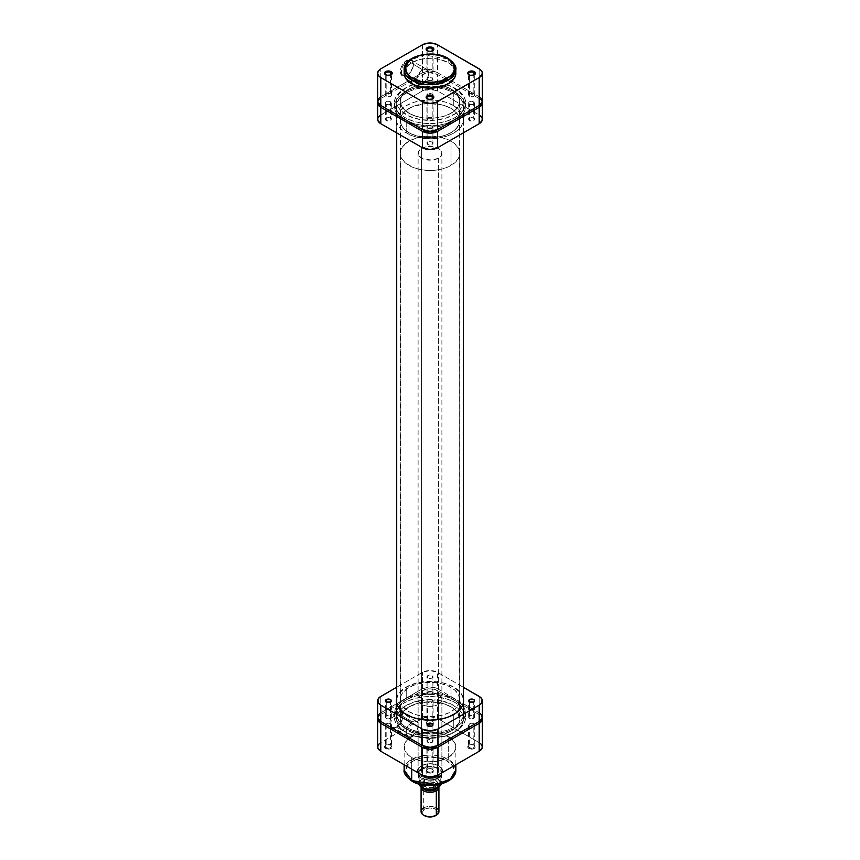 <?xml version="1.0" encoding="UTF-8"?>
<svg xmlns="http://www.w3.org/2000/svg" width="860" height="860" viewBox="0 0 860 860"><rect width="100%" height="100%" fill="white"/><g stroke="black" fill="none" stroke-linecap="round" stroke-linejoin="round"><path stroke-width="0.64" stroke-dasharray="4.3 3.22" d="M407.404 61.114A8.503 4.913 -60 0 1 413.413 64.586A8.503 4.913 -60 0 1 407.404 75.003L406.877 75.304A9.256 5.343 120 0 0 413.413 63.973A9.256 5.343 120 0 0 406.877 60.2L422.636 69.907A8.503 4.913 -60 0 1 426.893 69.488A8.503 4.913 -60 0 1 428.194 76.303A8.503 4.913 -60 0 1 422.636 83.807L407.404 75.003A8.503 4.913 120 0 0 412.961 67.51A8.503 4.913 120 0 0 411.65 60.684A8.503 4.913 120 0 0 407.404 61.114A8.503 4.913 120 0 0 401.846 68.606A8.503 4.913 120 0 0 403.146 75.422A8.503 4.913 120 0 0 407.404 75.003L422.636 83.807A8.503 4.913 -60 0 1 418.39 84.226A8.503 4.913 -60 0 1 417.079 77.411A8.503 4.913 -60 0 1 422.636 69.907L406.877 60.2L403.243 63.565L400.825 68.349L400.459 72.928L402.243 75.766L404.372 76.174L408.145 74.422L410.51 71.939L412.918 67.155L413.413 63.973L412.316 60.415L410.51 59.372L406.877 60.2A9.256 5.343 120 0 0 400.33 71.531A9.256 5.343 120 0 0 406.877 75.304L407.404 75.003A8.503 4.913 -60 0 1 404.533 75.82A8.503 4.913 -60 0 1 401.566 69.714A8.503 4.913 -60 0 1 407.404 61.114M455.864 69.574L448.296 59.007A1.483 0.86 120 0 0 447.985 58.329M432.204 69.757A3.117 1.806 0 0 0 428.807 69.359A3.117 1.806 0 0 0 426.882 71.025A3.117 1.806 0 0 0 427.796 72.305L427.796 51.062L427.796 72.305A3.117 1.806 0 0 0 431.193 72.692A3.117 1.806 0 0 0 433.117 71.025A3.117 1.806 0 0 0 432.204 69.757L432.204 51.009L432.204 69.757L428.807 69.359L426.882 71.025L428.269 72.53L431.193 72.692L433.064 71.38L432.204 69.757M390.58 93.794A3.117 1.806 0 0 0 387.172 93.396A3.117 1.806 0 0 0 385.248 95.062A3.117 1.806 0 0 0 386.161 96.341L386.161 75.099L386.161 96.341A3.117 1.806 0 0 0 389.569 96.728A3.117 1.806 0 0 0 391.493 95.062A3.117 1.806 0 0 0 390.58 93.794L390.58 75.046L390.58 93.794L387.172 93.396L385.248 95.062L386.635 96.556L389.569 96.728L391.429 95.417L390.58 93.794M432.204 117.82A3.117 1.806 0 0 0 428.807 117.433A3.117 1.806 0 0 0 426.882 119.099A3.117 1.806 0 0 0 427.796 120.368L427.796 99.126L427.796 120.368A3.117 1.806 0 0 0 431.193 120.766A3.117 1.806 0 0 0 433.117 119.099A3.117 1.806 0 0 0 432.204 117.82L432.204 99.083L432.204 117.82L428.807 117.433L426.882 119.099L428.269 120.594L431.193 120.766L433.064 119.454L432.204 117.82M473.838 93.794A3.117 1.806 0 0 0 470.431 93.396A3.117 1.806 0 0 0 468.506 95.062A3.117 1.806 0 0 0 469.42 96.341L469.42 75.099L469.42 96.341A3.117 1.806 0 0 0 472.828 96.728A3.117 1.806 0 0 0 474.752 95.062A3.117 1.806 0 0 0 473.838 93.794L473.838 75.046L473.838 93.794L470.431 93.396L468.506 95.062L469.893 96.556L472.828 96.728L474.688 95.417L473.838 93.794M408.973 113.273L408.973 132.687A29.735 17.168 0 0 0 441.373 136.417A29.735 17.168 0 0 0 459.735 120.55A29.735 17.168 0 0 0 451.027 108.414L451.027 88.999A29.735 17.168 180 0 1 459.735 101.136A29.735 17.168 180 0 1 441.373 116.992A29.735 17.168 180 0 1 408.973 113.273A29.735 17.168 180 0 1 400.265 101.136A29.735 17.168 180 0 1 416.326 85.892A29.735 17.168 180 0 1 443.674 85.892A29.735 17.168 180 0 1 451.027 88.999L451.027 108.414L444.018 105.415L435.805 103.716L427.087 103.469L418.627 104.694L411.134 107.285L405.275 111.015L401.545 115.573L400.265 120.55L401.545 125.538L403.781 128.645L407.017 131.44L413.477 134.827L427.087 137.643L441.373 136.417L448.866 133.827L452.983 131.44L456.219 128.645L459.165 123.904L459.595 118.873L458.455 115.573L454.725 111.015L451.027 108.414A29.735 17.168 0 0 0 418.627 104.694A29.735 17.168 0 0 0 400.265 120.55A29.735 17.168 0 0 0 408.973 132.687L408.973 113.273L402.534 107.704L400.835 104.479L400.265 101.136L400.835 97.782L402.534 94.568L408.973 88.999L415.982 85.989L424.195 84.291L432.913 84.044L441.373 85.269L448.866 87.86L454.725 91.601L458.455 96.148L459.735 101.136L458.455 106.113L454.725 110.671L448.866 114.401L441.373 116.992L432.913 118.218L424.195 117.97L415.982 116.272L408.973 113.273M455.864 73.218A25.864 14.932 0 0 0 448.296 62.651L448.296 59.007L448.296 62.651A25.864 14.932 0 0 0 420.099 59.415A25.864 14.932 0 0 0 404.135 73.218M404.135 69.574A25.864 14.932 180 0 1 420.099 55.771A25.864 14.932 180 0 1 448.296 59.007L424.464 54.986L409.629 60.361L404.135 69.574M480.525 97.696L437.568 72.724L430 70.918L422.432 72.724L379.475 97.696M455.746 71.745L453.897 67.499L448.296 62.651L439.901 59.415L430 58.276L420.099 59.415L411.704 62.651L406.103 67.499L404.254 71.745M482.331 101.136A10.707 6.181 0 0 0 479.192 96.761L479.192 68.843L479.192 96.761L437.568 72.724L437.568 44.806L437.568 72.724A10.707 6.181 0 0 0 422.432 72.724L380.808 96.761L380.808 68.843L380.808 96.761A10.707 6.181 0 0 0 377.669 101.136M422.432 44.806L422.432 72.724L422.432 44.806M474.075 74.938A3.117 1.806 180 0 1 469.42 75.099A3.117 1.806 0 0 0 473.838 75.099A3.117 1.806 0 0 0 474.075 74.938M432.44 98.975A3.117 1.806 180 0 1 427.796 99.126A3.117 1.806 0 0 0 432.204 99.126A3.117 1.806 0 0 0 432.44 98.975M390.816 74.938A3.117 1.806 180 0 1 386.161 75.099A3.117 1.806 0 0 0 390.58 75.099A3.117 1.806 0 0 0 390.816 74.938M432.44 50.912A3.117 1.806 180 0 1 427.796 51.062A3.117 1.806 0 0 0 432.204 51.062A3.117 1.806 0 0 0 432.44 50.912M422.636 83.807L420.336 84.603L417.637 83.603L416.627 80.324L417.079 77.411L420.336 71.767L422.636 69.907L425.979 69.155L428.194 70.993L428.538 74.809L426.893 79.314L422.636 83.807M459.595 99.491A29.735 17.168 180 0 1 459.735 101.136A29.735 17.168 180 0 1 431.419 118.282A29.735 17.168 180 0 1 400.405 102.77L400.405 720.626A29.735 17.168 0 0 0 431.419 736.128A29.735 17.168 0 0 0 459.735 718.981A29.735 17.168 0 0 0 459.595 717.347L459.735 101.179L458.434 106.156L456.187 109.263L450.973 113.305L443.954 116.294L435.73 117.981L427.012 118.207L418.551 116.971L411.08 114.38L405.232 110.639L401.523 106.07L400.265 101.093L401.566 96.105L405.318 91.558L411.198 87.838L418.691 85.258L427.162 84.044L438.697 84.721L448.92 87.892L456.262 93.073L459.595 99.491L459.735 719.024L459.143 722.379L457.445 725.593L450.973 731.15L441.309 734.859L429.925 736.149L418.551 734.827L408.919 731.097L402.502 725.517L400.825 722.292L400.265 718.938L400.857 715.595L402.555 712.37L409.027 706.812L418.691 703.104L430.075 701.814L441.449 703.136L448.92 705.737L456.262 710.93L459.595 717.347A29.735 17.168 0 0 0 428.581 701.835A29.735 17.168 0 0 0 400.265 718.981A29.735 17.168 0 0 0 400.405 720.626L400.405 102.77A29.735 17.168 180 0 1 400.265 101.136A29.735 17.168 180 0 1 416.326 85.892A29.735 17.168 180 0 1 443.674 85.892A29.735 17.168 180 0 1 459.595 99.491M396.707 720.83L396.707 703.372L396.707 720.83L399.062 726.334L402.147 729.678L408.715 733.881L417.121 736.805L426.635 738.202L433.193 738.202L445.695 736.042L455.8 731.269L459.466 728.13L461.981 724.636L463.282 720.927L463.293 717.143A33.454 19.307 0 0 0 428.398 699.696A33.454 19.307 0 0 0 396.546 718.981A33.454 19.307 0 0 0 396.707 720.83A33.454 19.307 0 0 0 431.602 738.278A33.454 19.307 0 0 0 463.454 718.981A33.454 19.307 0 0 0 463.293 717.143L462.035 713.424L459.541 709.919L451.285 704.082L439.793 700.513L426.807 699.76L414.305 701.932L404.2 706.694L400.534 709.833L398.019 713.327L396.718 717.046L396.707 720.83M396.707 132.892L396.707 102.974A33.454 19.307 180 0 1 396.546 101.136A33.454 19.307 180 0 1 413.036 84.484A33.454 19.307 180 0 1 446.963 84.484A33.454 19.307 180 0 1 463.293 99.287L463.293 717.143L463.293 99.287L462.035 95.567L459.541 92.074L451.285 86.236L439.793 82.668L426.807 81.904L417.272 83.269L406.404 87.441L399.126 93.697L397.212 97.32L396.546 101.082L397.965 106.694L400.459 110.198L408.715 116.035L420.207 119.594L433.193 120.357L445.695 118.185L455.8 113.423L459.466 110.273L461.981 106.78L463.282 103.071L463.293 99.287A33.454 19.307 180 0 1 463.454 101.136A33.454 19.307 180 0 1 431.602 120.421A33.454 19.307 180 0 1 396.707 102.974L396.707 132.892M396.89 726.84A8.503 4.913 -60 0 1 390.87 723.367A8.503 4.913 -60 0 1 396.89 712.951L396.363 712.037A9.256 5.343 120 0 0 389.816 723.367A9.256 5.343 120 0 0 396.363 727.141L412.133 735.644A8.503 4.913 -60 0 1 407.877 736.063A8.503 4.913 -60 0 1 406.576 729.248A8.503 4.913 -60 0 1 412.133 721.744L396.89 712.951A8.503 4.913 120 0 0 391.332 720.443A8.503 4.913 120 0 0 392.633 727.259A8.503 4.913 120 0 0 396.89 726.84A8.503 4.913 120 0 0 402.448 719.347A8.503 4.913 120 0 0 401.136 712.532A8.503 4.913 120 0 0 396.89 712.951L412.133 721.744A8.503 4.913 -60 0 1 416.38 721.325A8.503 4.913 -60 0 1 417.691 728.14A8.503 4.913 -60 0 1 412.133 735.644L396.363 727.141L399.997 723.776L402.405 718.992L402.781 714.413L400.986 711.575L397.632 711.446L395.084 712.918L391.741 716.917L390.322 720.186L389.816 723.367L390.924 726.926L392.73 727.968L396.363 727.141A9.256 5.343 120 0 0 402.899 715.81A9.256 5.343 120 0 0 396.363 712.037L396.89 712.951A8.503 4.913 -60 0 1 402.899 716.423A8.503 4.913 -60 0 1 396.89 726.84L396.363 727.141M427.796 723.539A3.117 1.806 180 0 1 427.796 720.992A3.117 1.806 180 0 1 432.204 720.992L432.731 721.293A3.87 2.236 0 0 0 427.269 721.293A3.87 2.236 0 0 0 427.269 724.442L427.796 702.297A3.117 1.806 180 0 1 426.882 701.018A3.117 1.806 180 0 1 428.807 699.352A3.117 1.806 180 0 1 432.204 699.75L432.204 720.992A3.117 1.806 0 0 0 428.807 720.594A3.117 1.806 0 0 0 426.882 722.26A3.117 1.806 0 0 0 427.796 723.539A3.117 1.806 -0 0 0 431.193 723.926A3.117 1.806 -0 0 0 433.117 722.26A3.117 1.806 -0 0 0 432.204 720.992L432.204 699.75A3.117 1.806 180 0 1 433.117 701.018A3.117 1.806 180 0 1 431.193 702.684A3.117 1.806 180 0 1 427.796 702.297L427.796 723.539L427.269 724.442L426.205 723.303L426.786 721.626L430 720.637L432.731 721.293L433.87 722.873L431.483 724.926L427.269 724.442A3.87 2.236 -0 0 0 432.731 724.442A3.87 2.236 -0 0 0 432.731 721.293L432.204 720.992A3.117 1.806 180 0 1 432.204 723.539A3.117 1.806 180 0 1 427.796 723.539M386.161 747.566A3.117 1.806 180 0 1 386.161 745.018A3.117 1.806 180 0 1 390.58 745.018L391.106 745.33A3.87 2.236 0 0 0 385.635 745.33A3.87 2.236 0 0 0 385.635 748.479L386.161 726.324A3.117 1.806 180 0 1 385.248 725.055A3.117 1.806 180 0 1 387.172 723.389A3.117 1.806 180 0 1 390.58 723.776L390.58 745.018A3.117 1.806 0 0 0 387.172 744.631A3.117 1.806 0 0 0 385.248 746.297A3.117 1.806 0 0 0 386.161 747.566A3.117 1.806 -0 0 0 389.569 747.963A3.117 1.806 -0 0 0 391.493 746.297A3.117 1.806 -0 0 0 390.58 745.018L390.58 723.776A3.117 1.806 180 0 1 391.493 725.055A3.117 1.806 180 0 1 389.569 726.721A3.117 1.806 180 0 1 386.161 726.324L386.161 747.566L385.635 748.479L384.581 747.34L385.162 745.663L387.613 744.717L390.515 745.05L392.235 746.899L389.849 748.963L385.635 748.479A3.87 2.236 -0 0 0 391.106 748.479A3.87 2.236 -0 0 0 391.106 745.33L390.58 745.018A3.117 1.806 180 0 1 390.58 747.566A3.117 1.806 180 0 1 386.161 747.566M427.796 771.603A3.117 1.806 180 0 1 427.796 769.055A3.117 1.806 180 0 1 432.204 769.055L432.731 769.356A3.87 2.236 0 0 0 427.269 769.356A3.87 2.236 0 0 0 427.269 772.516L427.796 750.361A3.117 1.806 180 0 1 426.882 749.092A3.117 1.806 180 0 1 428.807 747.426A3.117 1.806 180 0 1 432.204 747.813L432.204 769.055A3.117 1.806 0 0 0 428.807 768.668A3.117 1.806 0 0 0 426.882 770.334A3.117 1.806 0 0 0 427.796 771.603A3.117 1.806 -0 0 0 431.193 771.99A3.117 1.806 -0 0 0 433.117 770.334A3.117 1.806 -0 0 0 432.204 769.055L432.204 747.813A3.117 1.806 180 0 1 433.117 749.092A3.117 1.806 180 0 1 431.193 750.748A3.117 1.806 180 0 1 427.796 750.361L427.796 771.603L427.269 772.516L426.205 771.377L426.786 769.7L429.248 768.743L432.15 769.076L433.87 770.936L431.483 773L427.269 772.516A3.87 2.236 -0 0 0 432.731 772.516A3.87 2.236 -0 0 0 432.731 769.356L432.204 769.055A3.117 1.806 180 0 1 432.204 771.603A3.117 1.806 180 0 1 427.796 771.603M469.42 747.566A3.117 1.806 180 0 1 469.42 745.018A3.117 1.806 180 0 1 473.838 745.018L474.365 745.33A3.87 2.236 0 0 0 468.893 745.33A3.87 2.236 0 0 0 468.893 748.479L469.42 726.324A3.117 1.806 180 0 1 468.506 725.055A3.117 1.806 180 0 1 470.431 723.389A3.117 1.806 180 0 1 473.838 723.776L473.838 745.018A3.117 1.806 0 0 0 470.431 744.631A3.117 1.806 0 0 0 468.506 746.297A3.117 1.806 0 0 0 469.42 747.566A3.117 1.806 -0 0 0 472.828 747.963A3.117 1.806 -0 0 0 474.752 746.297A3.117 1.806 -0 0 0 473.838 745.018L473.838 723.776A3.117 1.806 180 0 1 474.752 725.055A3.117 1.806 180 0 1 472.828 726.721A3.117 1.806 180 0 1 469.42 726.324L469.42 747.566L468.893 748.479L467.84 747.34L468.41 745.663L470.871 744.717L473.774 745.05L475.494 746.899L473.108 748.963L468.893 748.479A3.87 2.236 -0 0 0 474.365 748.479A3.87 2.236 -0 0 0 474.365 745.33L473.838 745.018A3.117 1.806 180 0 1 473.838 747.566A3.117 1.806 180 0 1 469.42 747.566M421.594 775.43A11.889 6.869 180 0 1 421.594 765.722A11.889 6.869 180 0 1 438.406 765.722L438.933 766.024A12.631 7.299 0 0 0 421.067 766.024A12.631 7.299 0 0 0 421.067 776.343L421.594 704.415A11.889 6.869 180 0 1 418.111 699.567A11.889 6.869 180 0 1 425.453 693.214A11.889 6.869 180 0 1 438.406 694.708L438.406 765.722A11.889 6.869 0 0 0 425.453 764.228A11.889 6.869 0 0 0 418.111 770.571A11.889 6.869 0 0 0 421.594 775.43A11.889 6.869 -0 0 0 434.547 776.913A11.889 6.869 -0 0 0 441.889 770.571A11.889 6.869 -0 0 0 438.406 765.722L438.406 694.708L432.322 692.827L425.453 693.214L420.11 695.751L418.111 699.567L419.013 702.19L423.389 705.275L427.678 706.296L434.547 705.909L439.89 703.372L441.664 700.9L440.987 696.933L438.406 694.708A11.889 6.869 180 0 1 441.889 699.567A11.889 6.869 180 0 1 434.547 705.909A11.889 6.869 180 0 1 421.594 704.415L421.594 775.43L421.067 776.343L419.497 775.236L417.605 772.602L417.605 769.754L421.067 766.024L425.162 764.443L430 763.884L434.837 764.443L438.933 766.024L441.675 768.388L442.631 771.183L440.503 775.236L434.837 777.924L427.538 778.332L421.067 776.343A12.631 7.299 -0 0 0 438.933 776.343A12.631 7.299 -0 0 0 438.933 766.024L438.406 765.722A11.889 6.869 180 0 1 438.406 775.43A11.889 6.869 180 0 1 421.594 775.43M412.015 781.202A1.483 0.86 120 0 0 412.757 781.138C417.111 784.449 434.246 788.362 447.243 781.138C459.767 773.634 452.973 763.734 447.243 761.229A1.483 0.86 120 0 0 448.296 759.401L454.65 765.443M455.864 769.969A25.864 14.932 -0 0 0 448.296 759.401L448.296 736.343A25.864 14.932 180 0 1 455.864 746.899A25.864 14.932 180 0 1 439.901 760.702A25.864 14.932 180 0 1 411.704 757.466L411.704 769.12L411.704 757.466L408.489 755.198L405.243 751.242L404.254 745.437L405.243 742.567L408.489 738.6L417.81 733.73L430 731.967L442.19 733.73L451.511 738.6L455.37 743.986L455.746 748.372L453.897 752.618L448.296 757.466L442.19 760.079L435.042 761.551L427.463 761.766L417.81 760.079L411.704 757.466A25.864 14.932 180 0 1 404.135 746.899A25.864 14.932 180 0 1 420.099 733.107A25.864 14.932 180 0 1 448.296 736.343L448.296 759.401A25.864 14.932 0 0 0 420.099 756.166A25.864 14.932 0 0 0 404.135 769.969L409.629 760.756L424.464 755.381L448.296 759.401A1.483 0.86 -60 0 1 447.243 761.229L439.331 758.176L430 757.101L420.669 758.176L412.757 761.229L407.479 765.798L405.619 771.183L406.673 775.268L408.5 777.816L414.531 782.062M451.027 706.845L451.027 687.419A29.735 17.168 180 0 1 459.735 699.567A29.735 17.168 180 0 1 441.373 715.423A29.735 17.168 180 0 1 408.973 711.704L408.973 731.118A29.735 17.168 -0 0 0 441.373 734.849A29.735 17.168 -0 0 0 459.735 718.981A29.735 17.168 -0 0 0 451.027 706.845A29.735 17.168 0 0 0 418.627 703.125A29.735 17.168 0 0 0 400.265 718.981A29.735 17.168 0 0 0 408.973 731.118L408.973 711.704L402.534 706.135L400.835 702.91L400.265 699.567L400.835 696.213L402.534 692.988L408.973 687.419L415.982 684.42L424.195 682.722L432.913 682.475L441.373 683.7L448.866 686.291L454.725 690.021L458.455 694.579L459.735 699.567L458.455 704.544L454.725 709.102L448.866 712.832L441.373 715.423L432.913 716.649L424.195 716.401L415.982 714.703L408.973 711.704A29.735 17.168 180 0 1 400.265 699.567A29.735 17.168 180 0 1 418.627 683.7A29.735 17.168 180 0 1 451.027 687.419L451.027 706.845L444.018 703.846L435.805 702.147L427.087 701.9L418.627 703.125L411.134 705.716L405.275 709.446L401.545 714.004L400.265 718.981L401.545 723.97L403.781 727.076L407.017 729.871L413.477 733.258L427.087 736.063L441.373 734.849L448.866 732.258L452.983 729.871L456.219 727.076L459.165 722.336L459.595 717.304L458.455 714.004L454.725 709.446L451.027 706.845M377.669 718.981L378.486 716.616L380.808 714.617L422.432 690.58L430 688.774L437.568 690.58L479.192 714.617L481.514 716.616L482.331 718.981M480.525 743.47L437.568 718.498L430 716.692L422.432 718.498L379.475 743.47M432.387 785.191L434.752 784.986M447.243 781.138L452.521 776.569L454.381 771.183L452.521 765.798L447.243 761.229C442.889 757.918 425.754 753.994 412.757 761.229C400.233 768.732 407.027 778.622 412.757 781.138M482.331 746.899A10.707 6.181 -0 0 0 479.192 742.535L479.192 714.617L437.568 690.58L437.568 718.498L479.192 742.535L479.192 714.617A10.707 6.181 180 0 1 482.213 718.078M377.787 718.078A10.707 6.181 180 0 1 380.808 714.617L422.432 690.58L422.432 718.498L380.808 742.535L380.808 714.617L380.808 742.535A10.707 6.181 0 0 0 377.669 746.899M432.204 747.813L433.064 749.436L431.731 750.587L428.807 750.748L426.936 749.436L428.269 747.587L432.204 747.813M473.838 723.776L474.688 725.41L472.828 726.721L470.431 726.721L468.571 725.41L469.893 723.55L473.838 723.776M432.204 699.75L433.064 701.373L431.731 702.523L428.807 702.684L426.936 701.373L427.119 700.33L428.807 699.352L432.204 699.75M390.58 723.776L391.429 725.41L389.569 726.721L387.172 726.721L385.312 725.41L386.635 723.55L390.58 723.776M422.432 718.498L422.432 690.58A10.707 6.181 180 0 1 437.568 690.58L437.568 718.498A10.707 6.181 -0 0 0 422.432 718.498M412.133 721.744L414.434 720.949L417.132 721.948L418.143 725.227L417.691 728.14L414.434 733.784L412.133 735.644L408.79 736.396L406.576 734.558L406.232 730.742L407.877 726.238L412.133 721.744M438.923 811.603A8.923 5.149 0 0 0 433.418 806.841A8.923 5.149 0 0 0 423.69 807.959L424.431 809.238L430 807.905L435.568 809.238L437.88 812.453L435.568 815.667A7.88 4.547 0 0 0 435.568 809.238A7.88 4.547 0 0 0 424.431 809.238L423.69 807.959A8.923 5.149 180 0 1 436.31 807.959M423.453 788.878L422.12 786.352L423.69 783.557A8.923 5.149 0 0 0 421.077 787.147A8.923 5.149 180 0 1 423.69 783.557L423.69 807.959L423.69 783.557A8.923 5.149 180 0 1 432.999 782.353A8.923 5.149 180 0 1 438.879 786.696A8.923 5.149 0 0 0 436.31 783.557A8.923 5.149 0 0 0 423.69 783.557L424.431 783.137A7.88 4.547 180 0 1 435.568 783.137A7.88 4.547 180 0 1 437.675 787.384M424.625 777.924L420.658 780.213L424.625 777.924A10.782 6.224 0 0 1 437.622 778.923A10.782 6.224 0 0 1 439.342 786.416L440.578 784.524L440.685 782.503L437.622 778.923L431.419 777.15L424.625 777.924L426.141 776.44L426.141 767.346L419.142 771.377A11.524 6.654 0 0 0 421.851 778.311A11.524 6.654 0 0 0 433.859 779.87A11.524 6.654 0 0 0 438.148 778.311L433.859 779.87L433.859 785.363L433.859 779.87L440.858 775.838L438.406 778.16A11.889 6.869 180 0 1 421.594 778.16A11.889 6.869 180 0 1 421.594 768.453L421.594 148.468A11.889 6.869 180 0 1 434.547 146.985A11.889 6.869 180 0 1 441.889 153.327A11.889 6.869 180 0 1 438.406 158.186L438.406 778.16A11.889 6.869 0 0 0 441.889 773.301A11.889 6.869 0 0 0 434.547 766.959A11.889 6.869 0 0 0 421.594 768.453A11.889 6.869 180 0 1 438.406 768.453A11.889 6.869 180 0 1 438.406 778.16L438.148 778.311A11.524 6.654 0 0 0 440.858 775.838A11.524 6.654 0 0 0 438.148 768.904A11.524 6.654 0 0 0 426.141 767.346A11.524 6.654 0 0 0 421.851 768.904L426.141 767.346L419.142 771.377L419.142 780.482L420.658 780.213L419.422 782.116L419.315 784.137L422.378 787.717M408.973 141.19L408.973 108.414A29.735 17.168 180 0 1 441.373 104.694A29.735 17.168 180 0 1 459.735 120.55A29.735 17.168 180 0 1 451.027 132.687L451.027 165.464A29.735 17.168 0 0 0 459.735 153.327A29.735 17.168 0 0 0 441.373 137.471A29.735 17.168 0 0 0 408.973 141.19A29.735 17.168 0 0 0 400.265 153.327A29.735 17.168 0 0 0 418.627 169.183A29.735 17.168 0 0 0 451.027 165.464L451.027 132.687L444.018 135.697L435.805 137.396L427.087 137.643L418.627 136.417L411.134 133.827L405.275 130.096L401.545 125.538L400.265 120.55L401.545 115.573L403.781 112.466L407.017 109.661L413.477 106.285L427.087 103.469L441.373 104.694L448.866 107.285L452.983 109.661L457.466 113.982L459.165 117.207L459.595 122.238L458.455 125.538L454.725 130.096L451.027 132.687A29.735 17.168 180 0 1 418.627 136.417A29.735 17.168 180 0 1 400.265 120.55A29.735 17.168 180 0 1 408.973 108.414L408.973 141.19L402.534 146.759L400.835 149.984L400.265 153.327L401.545 158.315L405.275 162.862L413.477 167.603L421.368 169.753L430 170.495L438.632 169.753L446.523 167.603L454.725 162.862L458.455 158.315L459.735 153.327L458.455 148.35L454.725 143.792L448.866 140.062L441.373 137.471L432.913 136.245L424.195 136.493L415.982 138.191L408.973 141.19M437.364 787.567A7.654 4.418 0 0 0 437.654 786.352A7.654 4.418 0 0 0 432.935 782.267A7.654 4.418 0 0 0 424.582 783.224L424.582 780.192A7.654 4.418 180 0 1 432.935 779.235A7.654 4.418 180 0 1 437.654 783.32A7.654 4.418 180 0 1 435.418 786.448L435.418 788.684L435.418 786.448L431.494 787.653L427.065 787.405L422.926 785.008L422.486 782.46L424.582 780.192L427.065 779.235L432.935 779.235L435.418 780.192L437.514 782.46L437.514 784.18L435.418 786.448A7.654 4.418 180 0 1 427.065 787.405A7.654 4.418 180 0 1 422.346 783.32A7.654 4.418 180 0 1 424.582 780.192L424.582 783.224L422.346 786.352L423.636 788.813M423.722 788.373L426.861 789.276M430.344 789.534L435.375 788.717A10.782 6.224 0 0 1 422.378 787.717A10.782 6.224 0 0 1 420.658 780.213M441.309 783.987A11.524 6.654 0 0 0 441.524 782.707A11.524 6.654 0 0 0 426.141 776.44L426.141 767.346A11.524 6.654 180 0 1 441.524 773.602A11.524 6.654 180 0 1 440.858 775.838L440.858 784.116L440.858 775.838L433.859 779.87A11.524 6.654 180 0 1 418.476 773.602A11.524 6.654 180 0 1 419.142 771.377L421.851 768.904A11.524 6.654 0 0 0 419.142 771.377L419.142 780.482A11.524 6.654 0 0 0 418.476 782.707A11.524 6.654 0 0 0 418.691 783.987M424.431 809.238L422.12 812.453L424.431 815.667A7.88 4.547 0 0 1 424.431 809.238M423.69 807.959A8.923 5.149 0 0 0 421.077 811.603M422.765 788.158A7.88 4.547 180 0 1 424.431 783.137L428.463 781.89L434.375 782.568L437.278 784.61L437.88 786.352L437.278 788.093M437.073 788.039L437.514 785.492L434.257 782.675L430 781.933L424.582 783.224A7.654 4.418 0 0 0 422.346 786.352A7.654 4.418 0 0 0 423.163 788.341M438.406 158.186L432.322 160.067L423.389 159.035L419.013 155.961L418.336 151.983L421.594 148.468L425.453 146.985L430 146.458L436.611 147.619L439.89 149.511L441.664 151.983L440.987 155.961L438.406 158.186A11.889 6.869 180 0 1 425.453 159.67A11.889 6.869 180 0 1 418.111 153.327A11.889 6.869 180 0 1 421.594 148.468L421.594 768.453A11.889 6.869 0 0 0 418.111 773.301A11.889 6.869 0 0 0 425.453 779.644A11.889 6.869 0 0 0 438.406 778.16L438.406 158.186M425.055 777.666L426.055 776.72M426.141 776.44A11.524 6.654 180 0 1 441.513 782.407A11.524 6.654 180 0 1 440.858 784.943M419.228 780.654L420.228 780.45M418.487 783.019A11.524 6.654 180 0 1 419.142 780.482M424.431 783.137L423.69 783.557M386.269 715.95A2.978 1.72 0 0 0 385.398 717.165A2.978 1.72 0 0 0 387.237 718.745A2.978 1.72 0 0 0 390.472 718.38L390.472 701.986L390.472 718.38L387.237 718.745L385.398 717.165L386.721 715.735L389.505 715.574L391.289 716.832L390.472 718.38A2.978 1.72 -0 0 0 391.343 717.165A2.978 1.72 -0 0 0 389.505 715.574A2.978 1.72 -0 0 0 386.269 715.95L386.269 701.986L386.269 715.95M427.893 739.987A2.978 1.72 0 0 0 427.022 741.202A2.978 1.72 0 0 0 428.861 742.782A2.978 1.72 0 0 0 432.107 742.416L432.107 726.023L432.107 742.416L428.861 742.782L427.022 741.202L428.344 739.772L431.139 739.611L432.913 740.858L432.107 742.416A2.978 1.72 -0 0 0 432.978 741.202A2.978 1.72 -0 0 0 431.139 739.611A2.978 1.72 -0 0 0 427.893 739.987L427.893 726.023L427.893 739.987M469.528 715.95A2.978 1.72 0 0 0 468.657 717.165A2.978 1.72 0 0 0 470.495 718.745A2.978 1.72 0 0 0 473.731 718.38L473.731 701.986L473.731 718.38L470.495 718.745L468.657 717.165L469.979 715.735L472.763 715.574L474.548 716.832L473.731 718.38A2.978 1.72 -0 0 0 474.602 717.165A2.978 1.72 -0 0 0 472.763 715.574A2.978 1.72 -0 0 0 469.528 715.95L469.528 701.986L469.528 715.95M427.893 691.913A2.978 1.72 0 0 0 427.022 693.128A2.978 1.72 0 0 0 428.861 694.719A2.978 1.72 0 0 0 432.107 694.342L432.107 677.959A2.978 1.72 180 0 1 428.861 678.325A2.978 1.72 180 0 1 427.022 676.745A2.978 1.72 180 0 1 427.893 675.53L427.893 691.913L431.139 691.547L432.978 693.128L430.581 694.816L428.344 694.558L427.022 693.128L427.893 691.913L427.893 675.53L431.139 675.154L432.978 676.745L431.656 678.174L428.861 678.325L427.087 677.078L427.893 675.53A2.978 1.72 180 0 1 431.139 675.154A2.978 1.72 180 0 1 432.978 676.745A2.978 1.72 180 0 1 432.107 677.959L432.107 694.342A2.978 1.72 -0 0 0 432.978 693.128A2.978 1.72 -0 0 0 431.139 691.547A2.978 1.72 -0 0 0 427.893 691.913M455.123 728.022A35.529 20.511 180 0 1 416.014 732.376A35.529 20.511 180 0 1 394.482 713.037A35.529 20.511 180 0 1 404.877 699.019L404.77 702.599A35.679 20.597 0 0 0 394.331 716.681A35.679 20.597 0 0 0 415.96 736.106A35.679 20.597 0 0 0 455.23 731.731L455.123 728.022L455.23 731.731L452.639 733.086L443.652 736.192L433.494 737.665L423.034 737.364L413.176 735.332L404.77 731.731L398.535 726.872L395.858 723.142L394.493 719.186L395.009 713.144L397.04 709.285L400.33 705.716L404.77 702.599L413.176 698.997L423.034 696.955L430 696.568L436.966 696.955L446.824 698.997L455.23 702.599L459.67 705.716L464.142 711.188L465.507 715.144L465.507 719.186L464.142 723.142L459.67 728.603L455.23 731.731A35.679 20.597 -0 0 0 465.668 716.681A35.679 20.597 -0 0 0 443.265 698.04A35.679 20.597 -0 0 0 404.77 702.599L404.877 699.019A35.529 20.511 180 0 1 443.212 694.482A35.529 20.511 180 0 1 465.518 713.037A35.529 20.511 180 0 1 455.123 728.022L446.748 731.613L436.934 733.644L423.066 733.644L413.252 731.613L404.877 728.022L398.664 723.195L395.148 717.519L394.471 713.52L395.148 709.521L397.169 705.673L400.459 702.125L407.457 697.664L413.252 695.428L419.691 693.891L430 693.009L440.309 693.891L446.748 695.428L452.543 697.664L459.541 702.125L462.831 705.673L464.851 709.521L465.529 713.52L464.002 719.476L461.336 723.195L455.123 728.022M406.242 699.803A33.594 19.393 0 0 0 396.406 713.52A33.594 19.393 0 0 0 417.143 731.441A33.594 19.393 0 0 0 453.757 727.237L453.757 714.488L453.757 727.237A33.594 19.393 -0 0 0 463.594 713.52A33.594 19.393 -0 0 0 442.857 695.6A33.594 19.393 -0 0 0 406.242 699.803L406.242 687.065L406.242 699.803L402.061 702.749L397.847 707.887L396.567 711.618L396.567 715.423L398.954 720.949L402.061 724.303L408.683 728.517L414.165 730.634L423.442 732.548L430 732.924L436.558 732.548L445.835 730.634L451.317 728.517L457.939 724.303L461.046 720.949L462.949 717.304L463.433 711.618L461.046 706.103L455.972 701.212L445.835 696.417L436.558 694.493L423.442 694.493L414.165 696.417L406.242 699.803M396.546 698.954A33.594 19.393 180 0 1 406.242 687.065A33.594 19.393 180 0 1 441.384 682.528A33.594 19.393 180 0 1 463.454 698.954L461.046 693.353L453.757 687.065L442.857 682.851L430 681.378L417.143 682.851L406.242 687.065L398.954 693.353L396.546 698.954M480.525 713.725L437.568 688.763L430 686.946L422.432 688.763L379.475 713.725M377.669 717.165A10.707 6.181 0 0 1 380.808 712.789L380.808 696.407L380.808 712.789L422.432 688.763A10.707 6.181 -0 0 1 437.568 688.763L437.568 672.37L463.454 687.312L437.568 672.37L430 670.563L422.432 672.37L396.546 687.312L422.432 672.37A10.707 6.181 180 0 1 437.568 672.37L437.568 688.763L479.192 712.789L479.192 696.407L479.192 712.789A10.707 6.181 -0 0 1 482.331 717.165M422.432 688.763L422.432 672.37L422.432 688.763M386.269 104.168A2.978 1.72 180 0 1 385.398 102.953A2.978 1.72 180 0 1 387.237 101.372A2.978 1.72 180 0 1 390.472 101.738L390.472 118.132A2.978 1.72 0 0 0 387.237 117.755A2.978 1.72 0 0 0 385.398 119.336A2.978 1.72 0 0 0 386.269 120.55L386.269 104.168L389.505 104.544L391.343 102.953L388.956 101.265L386.721 101.523L385.398 102.953L386.269 104.168L386.269 120.55L389.505 120.927L391.343 119.336L390.021 117.917L387.237 117.755L385.452 119.002L386.269 120.55A2.978 1.72 0 0 0 389.505 120.927A2.978 1.72 0 0 0 391.343 119.336A2.978 1.72 0 0 0 390.472 118.132L390.472 101.738A2.978 1.72 180 0 1 391.343 102.953A2.978 1.72 180 0 1 389.505 104.544A2.978 1.72 180 0 1 386.269 104.168M427.893 80.13A2.978 1.72 180 0 1 427.022 78.916A2.978 1.72 180 0 1 428.861 77.335A2.978 1.72 180 0 1 432.107 77.701L432.107 94.095A2.978 1.72 0 0 0 428.861 93.719A2.978 1.72 0 0 0 427.022 95.309A2.978 1.72 0 0 0 427.893 96.524L427.893 80.13L431.139 80.507L432.978 78.916L430.581 77.239L427.893 77.701L427.022 78.916L427.893 80.13L427.893 96.524L431.139 96.89L432.978 95.309L431.656 93.88L428.861 93.719L427.087 94.976L427.893 96.524A2.978 1.72 0 0 0 431.139 96.89A2.978 1.72 0 0 0 432.978 95.309A2.978 1.72 0 0 0 432.107 94.095L432.107 77.701A2.978 1.72 180 0 1 432.978 78.916A2.978 1.72 180 0 1 431.139 80.507A2.978 1.72 180 0 1 427.893 80.13M469.528 104.168A2.978 1.72 180 0 1 468.657 102.953A2.978 1.72 180 0 1 470.495 101.372A2.978 1.72 180 0 1 473.731 101.738L473.731 118.132A2.978 1.72 0 0 0 470.495 117.755A2.978 1.72 0 0 0 468.657 119.336A2.978 1.72 0 0 0 469.528 120.55L469.528 104.168L472.763 104.544L474.602 102.953L472.204 101.265L469.979 101.523L468.657 102.953L469.528 104.168L469.528 120.55L472.763 120.927L474.602 119.336L473.279 117.917L470.495 117.755L468.711 119.002L469.528 120.55A2.978 1.72 0 0 0 472.763 120.927A2.978 1.72 0 0 0 474.602 119.336A2.978 1.72 0 0 0 473.731 118.132L473.731 101.738A2.978 1.72 180 0 1 474.602 102.953A2.978 1.72 180 0 1 472.763 104.544A2.978 1.72 180 0 1 469.528 104.168M427.893 128.204A2.978 1.72 180 0 1 427.022 126.99A2.978 1.72 180 0 1 428.861 125.399A2.978 1.72 180 0 1 432.107 125.775L432.107 142.158A2.978 1.72 0 0 0 428.861 141.792A2.978 1.72 0 0 0 427.022 143.373A2.978 1.72 0 0 0 427.893 144.588L427.893 128.204L431.139 128.57L432.978 126.99L430.581 125.302L428.344 125.56L427.022 126.99L427.893 128.204L427.893 144.588L431.139 144.964L432.978 143.373L431.656 141.943L428.861 141.792L427.087 143.04L427.893 144.588A2.978 1.72 0 0 0 431.139 144.964A2.978 1.72 0 0 0 432.978 143.373A2.978 1.72 0 0 0 432.107 142.158L432.107 125.775A2.978 1.72 180 0 1 432.978 126.99A2.978 1.72 180 0 1 431.139 128.57A2.978 1.72 180 0 1 427.893 128.204M455.123 92.084A35.529 20.511 0 0 0 416.014 87.731A35.529 20.511 0 0 0 394.482 107.081A35.529 20.511 0 0 0 404.877 121.099L404.77 117.519A35.679 20.597 180 0 1 394.331 103.436A35.679 20.597 180 0 1 415.96 84.011A35.679 20.597 180 0 1 455.23 88.386L455.123 92.084L455.23 88.386L452.639 87.032L443.652 83.925L433.494 82.453L423.034 82.754L413.176 84.785L404.77 88.386L398.535 93.245L395.858 96.976L394.493 100.932L395.009 106.973L397.04 110.832L400.33 114.401L404.77 117.519L413.176 121.12L419.648 122.668L430 123.55L440.352 122.668L446.824 121.12L455.23 117.519L459.67 114.401L464.142 108.93L465.507 104.974L465.507 100.932L464.142 96.976L459.67 91.504L455.23 88.386A35.679 20.597 180 0 1 465.668 103.436A35.679 20.597 180 0 1 443.265 122.077A35.679 20.597 180 0 1 404.77 117.519L404.877 121.099A35.529 20.511 0 0 0 443.212 125.635A35.529 20.511 0 0 0 465.518 107.081A35.529 20.511 0 0 0 455.123 92.084L446.748 88.505L436.934 86.473L423.066 86.473L413.252 88.505L404.877 92.084L398.664 96.922L395.148 102.598L394.471 106.597L395.148 110.596L397.169 114.444L400.459 117.992L407.457 122.453L413.252 124.689L419.691 126.227L430 127.108L440.309 126.227L446.748 124.689L452.543 122.453L459.541 117.992L462.831 114.444L464.851 110.596L465.529 106.597L464.002 100.642L461.336 96.922L455.123 92.084M406.242 120.314A33.594 19.393 180 0 1 396.406 106.597A33.594 19.393 180 0 1 417.143 88.677A33.594 19.393 180 0 1 453.757 92.88L453.757 105.619A33.594 19.393 0 0 0 417.143 101.415A33.594 19.393 0 0 0 396.406 119.336A33.594 19.393 0 0 0 406.242 133.053L406.242 120.314L406.242 133.053A33.594 19.393 0 0 0 442.857 137.267A33.594 19.393 0 0 0 463.594 119.336A33.594 19.393 0 0 0 453.757 105.619L453.757 92.88A33.594 19.393 180 0 1 463.594 106.597A33.594 19.393 180 0 1 442.857 124.517A33.594 19.393 180 0 1 406.242 120.314L402.061 117.368L397.847 112.23L396.567 108.5L396.567 104.694L398.954 99.169L402.061 95.815L408.683 91.601L414.165 89.483L423.442 87.569L430 87.193L436.558 87.569L445.835 89.483L451.317 91.601L457.939 95.815L461.046 99.169L462.949 102.813L463.433 108.5L461.046 114.014L455.972 118.906L445.835 123.7L436.558 125.624L423.442 125.624L414.165 123.7L406.242 120.314M377.669 102.953L378.486 100.588L380.808 98.588L422.432 74.551L430 72.734L437.568 74.551L479.192 98.588L481.514 100.588L482.331 102.953M379.475 115.906L422.432 90.934L430 89.128L437.568 90.934L480.525 115.906M453.757 105.619L445.835 102.232L436.558 100.319L426.71 100.04L414.165 102.232L406.242 105.619L398.954 111.918L396.567 117.444L397.051 123.12L398.954 126.764L404.028 131.644L411.338 135.471L417.143 137.267L430 138.739L436.558 138.363L445.835 136.45L451.317 134.332L457.939 130.118L461.046 126.764L463.433 121.239L462.949 115.552L461.046 111.918L453.757 105.619M482.331 119.336A10.707 6.181 0 0 0 479.192 114.971L479.192 98.588L437.568 74.551L437.568 90.934L479.192 114.971L479.192 98.588A10.707 6.181 180 0 1 482.213 102.039M377.787 102.039A10.707 6.181 180 0 1 380.808 98.588L380.808 114.971L422.432 90.934L422.432 74.551L380.808 98.588L380.808 114.971A10.707 6.181 0 0 0 377.669 119.336M422.432 90.934L422.432 74.551A10.707 6.181 180 0 1 437.568 74.551L437.568 90.934A10.707 6.181 0 0 0 422.432 90.934M413.413 64.586L413.413 63.973M426.893 69.488L411.65 60.684M426.882 71.025L426.882 50.493M385.248 95.062L385.248 74.53M426.882 119.099L426.882 98.567M468.506 95.062L468.506 74.53M459.735 699.567L459.735 153.327M400.265 699.567L400.265 153.327M474.752 95.062L474.752 74.53M433.117 119.099L433.117 98.567M391.493 95.062L391.493 74.53M433.117 71.025L433.117 50.493M418.39 84.226L403.146 75.422M396.546 718.981L396.546 702.599M396.546 132.805L396.546 101.136M463.454 718.981L463.454 702.599M463.454 132.805L463.454 101.136M407.877 736.063L392.633 727.259M385.248 725.055L385.248 746.297M426.882 701.018L426.882 722.26M468.506 725.055L468.506 746.297M426.882 749.092L426.882 770.334M418.111 699.567L418.111 770.571M455.864 764.744L455.864 746.899M404.135 764.744L404.135 746.899M441.889 699.567L441.889 770.571M433.117 749.092L433.117 770.334M474.752 725.055L474.752 746.297M433.117 701.018L433.117 722.26M391.493 725.055L391.493 746.297M416.38 721.325L401.136 712.532M402.899 716.423L402.899 715.81M436.31 783.557L435.568 783.137M441.889 773.301L441.889 153.327M437.654 786.352L437.654 783.32M422.346 786.352L422.346 783.32M418.476 773.602L418.669 783.976M441.524 773.602L441.331 783.976M418.111 773.301L418.111 153.327M385.398 717.165L385.398 700.771M427.022 741.202L427.022 724.808M468.657 717.165L468.657 700.771M427.022 693.128L427.022 676.745M394.482 713.037L394.331 716.681M396.406 713.52L396.406 700.771M463.594 713.52L463.594 700.771M465.518 713.037L465.668 716.681M432.978 693.128L432.978 676.745M474.602 717.165L474.602 700.771M432.978 741.202L432.978 724.808M391.343 717.165L391.343 700.771M385.398 102.953L385.398 119.336M427.022 78.916L427.022 95.309M468.657 102.953L468.657 119.336M427.022 126.99L427.022 143.373M394.482 107.081L394.331 103.436M396.406 106.597L396.406 119.336M463.594 106.597L463.594 119.336M465.518 107.081L465.668 103.436M432.978 126.99L432.978 143.373M474.602 102.953L474.602 119.336M432.978 78.916L432.978 95.309M391.343 102.953L391.343 119.336"/><path stroke-width="1.29" d="M390.58 72.541A3.117 1.806 0 0 0 386.29 72.477A3.117 1.806 0 0 0 385.925 74.938A3.117 1.806 180 0 1 385.248 73.82A3.117 1.806 180 0 1 387.172 72.154A3.117 1.806 180 0 1 390.58 72.541L390.58 75.046L390.58 72.541A3.117 1.806 180 0 1 391.493 73.82A3.117 1.806 180 0 1 390.816 74.938A3.117 1.806 0 0 0 390.58 72.541L391.106 71.638L390.58 72.541M385.635 74.788L385.635 74.788A3.87 2.236 180 0 1 385.635 71.638A3.87 2.236 180 0 1 391.106 71.638L386.226 71.358L384.796 72.358L384.581 73.648L386.892 75.271L390.515 75.067L392.235 73.218L391.106 71.638A3.87 2.236 180 0 1 391.106 74.788A3.87 2.236 180 0 1 385.635 74.788L386.161 75.099M432.204 48.515A3.117 1.806 0 0 0 427.925 48.44A3.117 1.806 0 0 0 427.56 50.912A3.117 1.806 180 0 1 426.882 49.783A3.117 1.806 180 0 1 428.807 48.117A3.117 1.806 180 0 1 432.204 48.515L432.204 51.009L432.204 48.515A3.117 1.806 180 0 1 433.117 49.783A3.117 1.806 180 0 1 432.44 50.912A3.117 1.806 0 0 0 432.204 48.515L432.731 47.601L432.204 48.515M427.269 50.761L427.269 50.761A3.87 2.236 180 0 1 427.269 47.601A3.87 2.236 180 0 1 432.731 47.601L427.85 47.322L426.431 48.321L426.205 49.611L428.517 51.245L431.483 51.245L433.795 49.611L432.731 47.601A3.87 2.236 180 0 1 432.731 50.761A3.87 2.236 180 0 1 427.269 50.761M432.204 96.578A3.117 1.806 0 0 0 427.925 96.513A3.117 1.806 0 0 0 427.56 98.975A3.117 1.806 180 0 1 426.882 97.857A3.117 1.806 180 0 1 428.807 96.191A3.117 1.806 180 0 1 432.204 96.578L432.204 99.083L432.204 96.578A3.117 1.806 180 0 1 433.117 97.857A3.117 1.806 180 0 1 432.44 98.975A3.117 1.806 0 0 0 432.204 96.578L432.731 95.675L432.204 96.578M427.269 98.825L427.269 98.825A3.87 2.236 180 0 1 427.269 95.675A3.87 2.236 180 0 1 432.731 95.675L427.85 95.395L426.431 96.395L426.205 97.685L428.517 99.308L432.15 99.104L433.87 97.244L432.731 95.675A3.87 2.236 180 0 1 432.731 98.825A3.87 2.236 180 0 1 427.269 98.825L427.796 99.126M473.838 72.541A3.117 1.806 0 0 0 469.549 72.477A3.117 1.806 0 0 0 469.184 74.938A3.117 1.806 180 0 1 468.506 73.82A3.117 1.806 180 0 1 470.431 72.154A3.117 1.806 180 0 1 473.838 72.541L473.838 75.046L473.838 72.541A3.117 1.806 180 0 1 474.752 73.82A3.117 1.806 180 0 1 474.075 74.938A3.117 1.806 0 0 0 473.838 72.541L474.365 71.638L473.838 72.541M468.893 74.788L468.893 74.788A3.87 2.236 180 0 1 468.893 71.638A3.87 2.236 180 0 1 474.365 71.638L469.485 71.358L468.055 72.358L467.84 73.648L470.151 75.271L473.774 75.067L475.494 73.218L474.365 71.638A3.87 2.236 180 0 1 474.365 74.788A3.87 2.236 180 0 1 468.893 74.788M404.254 71.745L404.135 73.218A25.864 14.932 0 0 0 411.704 83.775L411.704 80.13A1.483 0.86 -60 0 1 412.757 78.314C407.027 75.798 400.233 65.908 412.757 58.405C425.754 51.17 442.889 55.094 447.243 58.405L450.274 60.533L453.327 64.274L454.263 69.735L453.327 72.444L450.274 76.174L441.492 80.775L432.387 82.367L420.669 81.367L411.155 77.293L407.479 73.745L406.092 71.1L405.737 66.983L408.5 61.727L412.757 58.405L418.508 55.943L425.248 54.556L432.387 54.352L439.331 55.352L447.243 58.405A1.483 0.86 -60 0 1 447.985 58.329A1.483 0.86 120 0 0 447.243 58.405C452.973 60.92 459.767 70.81 447.243 78.314C434.246 85.548 417.111 81.625 412.757 78.314A1.483 0.86 120 0 0 411.704 80.13L435.536 84.162L450.371 78.776L455.864 69.574A25.864 14.932 180 0 1 439.901 83.366A25.864 14.932 180 0 1 411.704 80.13L411.704 83.775A25.864 14.932 0 0 0 439.901 87.01A25.864 14.932 0 0 0 455.864 73.218L455.746 71.745M448.296 59.007A25.864 14.932 180 0 1 455.864 69.574C456.606 66.467 453.972 62.726 447.985 58.329A1.483 0.86 -60 0 1 448.296 59.007M411.704 80.13A25.864 14.932 180 0 1 404.135 69.574L411.704 80.13M379.475 97.696L377.873 99.932L377.873 102.34L380.808 105.501L422.432 129.537L430 131.344L437.568 129.537L479.192 105.501L482.127 102.34L482.127 99.932L480.525 97.696M377.669 73.218L377.669 101.136A10.707 6.181 0 0 0 380.808 105.501L380.808 77.583L422.432 101.62L422.432 129.537L380.808 105.501L380.808 77.583A10.707 6.181 180 0 1 377.669 73.218A10.707 6.181 180 0 1 380.808 68.843L422.432 44.806L427.914 43.118L432.085 43.118L437.568 44.806L480.525 69.778L482.127 72.004L482.127 74.422L479.192 77.583L435.945 102.383L430 103.426L422.432 101.62L380.808 77.583L378.486 75.583L377.669 73.218L378.486 70.853L380.808 68.843L422.432 44.806A10.707 6.181 180 0 1 437.568 44.806L479.192 68.843A10.707 6.181 180 0 1 482.331 73.218A10.707 6.181 180 0 1 479.192 77.583L479.192 105.501L437.568 129.537L437.568 101.62L479.192 77.583L479.192 105.501A10.707 6.181 0 0 0 482.331 101.136L482.331 73.218M447.985 58.329C433.225 49.031 403.372 55.739 404.135 69.574L404.254 74.68L405.243 77.55L410.005 82.689L417.81 86.387L430 88.15L442.19 86.387L449.995 82.689L454.757 77.55L455.746 74.68L455.864 69.574M422.432 101.62L422.432 129.537A10.707 6.181 0 0 0 437.568 129.537L437.568 101.62A10.707 6.181 180 0 1 422.432 101.62M396.707 703.372L396.707 132.892L396.707 703.372M454.65 765.443L455.864 769.969L450.371 779.171L435.536 784.557L411.704 780.525A1.483 0.86 120 0 0 412.015 781.202A1.483 0.86 -60 0 1 411.704 780.525A25.864 14.932 -0 0 0 439.901 783.761A25.864 14.932 -0 0 0 455.864 769.969C456.628 783.804 426.775 790.501 412.015 781.202C405.995 776.763 403.372 773.011 404.135 769.969A25.864 14.932 0 0 0 411.704 780.525L411.704 769.12L411.704 780.525L404.135 769.969L404.135 764.744M482.127 717.778L482.127 720.186L479.192 723.357L437.568 747.383L430 749.2L422.432 747.383L380.808 723.357L377.873 720.186L377.873 717.778M379.475 743.47L377.873 745.695L377.873 748.103L380.808 751.274L422.432 775.312L430 777.117L437.568 775.312L479.192 751.274L482.127 748.103L482.127 745.695L480.525 743.47M414.531 782.062L422.926 784.653L432.387 785.191M434.752 784.986L441.492 783.589L447.243 781.138M437.568 775.312L437.568 747.383L479.192 723.357L479.192 751.274L437.568 775.312L437.568 747.383A10.707 6.181 180 0 1 422.432 747.383L380.808 723.357L380.808 751.274L422.432 775.312L422.432 747.383L422.432 775.312A10.707 6.181 0 0 0 437.568 775.312M377.669 718.981L377.669 746.899A10.707 6.181 0 0 0 380.808 751.274L380.808 723.357A10.707 6.181 180 0 1 377.669 718.981A10.707 6.181 180 0 1 377.787 718.078M479.192 751.274A10.707 6.181 -0 0 0 482.331 746.899L482.331 718.981A10.707 6.181 180 0 1 479.192 723.357L479.192 751.274M482.213 718.078A10.707 6.181 180 0 1 482.331 718.981M412.757 781.138A1.483 0.86 -60 0 1 412.015 781.202M436.31 807.959A8.923 5.149 180 0 1 436.31 815.248L435.568 815.667L436.31 815.248A8.923 5.149 0 0 0 438.923 811.603L438.923 787.201A8.923 5.149 180 0 1 436.31 790.845A8.923 5.149 0 0 0 438.879 786.696A8.923 5.149 180 0 1 438.923 787.201M437.675 787.384A7.88 4.547 180 0 1 435.568 789.566L436.31 790.845L436.31 815.248L436.31 790.845A8.923 5.149 180 0 1 426.581 791.963A8.923 5.149 180 0 1 421.077 787.201A8.923 5.149 180 0 1 421.077 787.147A8.923 5.149 0 0 0 426.549 791.952A8.923 5.149 0 0 0 436.31 790.845L435.568 789.566L431.537 790.813L426.99 790.555L422.722 788.093M422.926 788.039L424.582 789.48L428.506 790.684L432.935 790.437L435.418 789.48L435.418 788.684L435.418 789.48A7.654 4.418 0 0 0 437.364 787.567M422.378 787.717L423.722 788.373M426.861 789.276L430.344 789.534M434.526 789.114L439.342 786.416L434.117 789.2L433.859 785.363L433.859 788.975A11.524 6.654 180 0 1 419.024 784.739M441.309 783.987A11.524 6.654 0 0 1 440.858 784.943L440.858 784.116L439.342 786.416L440.599 785.459M424.431 815.667L430 817L435.568 815.667A7.88 4.547 0 0 1 424.431 815.667L423.69 815.248A8.923 5.149 180 0 1 423.69 807.959M421.077 787.201L421.077 811.603A8.923 5.149 0 0 0 426.581 816.355A8.923 5.149 0 0 0 436.31 815.248A8.923 5.149 180 0 1 423.69 815.248M437.729 787.244L435.568 789.566A7.88 4.547 180 0 1 422.765 788.158M423.163 788.341A7.654 4.418 0 0 0 435.418 789.48L437.514 787.212M418.691 783.987A11.524 6.654 0 0 0 433.859 788.975L434.117 789.2M386.269 699.567L386.269 701.986L385.398 700.771A2.978 1.72 180 0 1 386.269 699.567L390.472 699.567L391.343 700.771L390.472 701.986A2.978 1.72 180 0 1 387.237 702.362A2.978 1.72 180 0 1 385.398 700.771L386.269 699.567A2.978 1.72 180 0 1 389.505 699.191A2.978 1.72 180 0 1 391.343 700.771A2.978 1.72 180 0 1 390.472 701.986L386.269 701.986L386.269 699.567M427.893 723.593L427.893 726.023L427.022 724.808A2.978 1.72 180 0 1 427.893 723.593L432.107 723.593L432.978 724.808L432.107 726.023A2.978 1.72 180 0 1 428.861 726.399A2.978 1.72 180 0 1 427.022 724.808L427.893 723.593A2.978 1.72 180 0 1 431.139 723.228A2.978 1.72 180 0 1 432.978 724.808A2.978 1.72 180 0 1 432.107 726.023L427.893 726.023L427.893 723.593M469.528 699.567L469.528 701.986L468.657 700.771A2.978 1.72 180 0 1 469.528 699.567L473.731 699.567L474.602 700.771L473.731 701.986A2.978 1.72 180 0 1 470.495 702.362A2.978 1.72 180 0 1 468.657 700.771L469.528 699.567A2.978 1.72 180 0 1 472.763 699.191A2.978 1.72 180 0 1 474.602 700.771A2.978 1.72 180 0 1 473.731 701.986L469.528 701.986L469.528 699.567M463.454 698.954A33.594 19.393 180 0 1 463.594 700.771A33.594 19.393 180 0 1 453.757 714.488A33.594 19.393 180 0 1 417.143 718.702A33.594 19.393 180 0 1 396.406 700.771A33.594 19.393 180 0 1 396.546 698.954M379.475 713.725L377.873 715.961L377.873 718.369L380.808 721.529L422.432 745.566L430 747.372L437.568 745.566L479.192 721.529L482.127 718.369L482.127 715.961L480.525 713.725M377.669 700.771L377.669 717.165A10.707 6.181 0 0 0 380.808 721.529L380.808 705.146L422.432 729.183L422.432 745.566L380.808 721.529L380.808 705.146A10.707 6.181 180 0 1 377.669 700.771A10.707 6.181 180 0 1 380.808 696.407L396.546 687.312L379.475 697.342L377.873 699.567L378.486 703.136L380.808 705.146L422.432 729.183L430 730.989L437.568 729.183L479.192 705.146L481.514 703.136L482.127 699.567L480.525 697.342L463.454 687.312L479.192 696.407A10.707 6.181 180 0 1 482.331 700.771A10.707 6.181 180 0 1 479.192 705.146L479.192 721.529L437.568 745.566L437.568 729.183L479.192 705.146L479.192 721.529A10.707 6.181 -0 0 0 482.331 717.165L482.331 700.771M463.433 698.879L463.433 702.674L462.153 706.404L455.972 713.08L448.662 716.907L442.857 718.702L430 720.175L417.143 718.702L411.338 716.907L404.028 713.08L397.847 706.404L396.567 702.674L396.567 698.879M422.432 729.183L422.432 745.566A10.707 6.181 0 0 0 437.568 745.566L437.568 729.183A10.707 6.181 180 0 1 422.432 729.183M482.127 101.749L482.127 104.157L479.192 107.328L437.568 131.354L430 133.171L422.432 131.354L380.808 107.328L377.873 104.157L377.873 101.749M480.525 115.906L482.127 118.132L482.127 120.55L479.192 123.711L437.568 147.748L430 149.554L422.432 147.748L380.808 123.711L377.873 120.55L377.873 118.132L379.475 115.906M422.432 131.354L422.432 147.748L380.808 123.711L380.808 107.328L422.432 131.354L422.432 147.748A10.707 6.181 0 0 0 437.568 147.748L437.568 131.354L479.192 107.328L479.192 123.711L437.568 147.748L437.568 131.354A10.707 6.181 180 0 1 422.432 131.354M377.669 102.953L377.669 119.336A10.707 6.181 0 0 0 380.808 123.711L380.808 107.328A10.707 6.181 180 0 1 377.669 102.953A10.707 6.181 180 0 1 377.787 102.039M479.192 123.711A10.707 6.181 0 0 0 482.331 119.336L482.331 102.953A10.707 6.181 180 0 1 479.192 107.328L479.192 123.711M482.213 102.039A10.707 6.181 180 0 1 482.331 102.953M396.546 702.599L396.546 132.805M463.454 702.599L463.454 132.805M455.864 769.969L455.864 764.744M436.31 815.248L435.568 815.667M440.728 785.288L441.331 783.976M434.354 789.168L424.528 788.856L418.669 783.976"/></g></svg>
